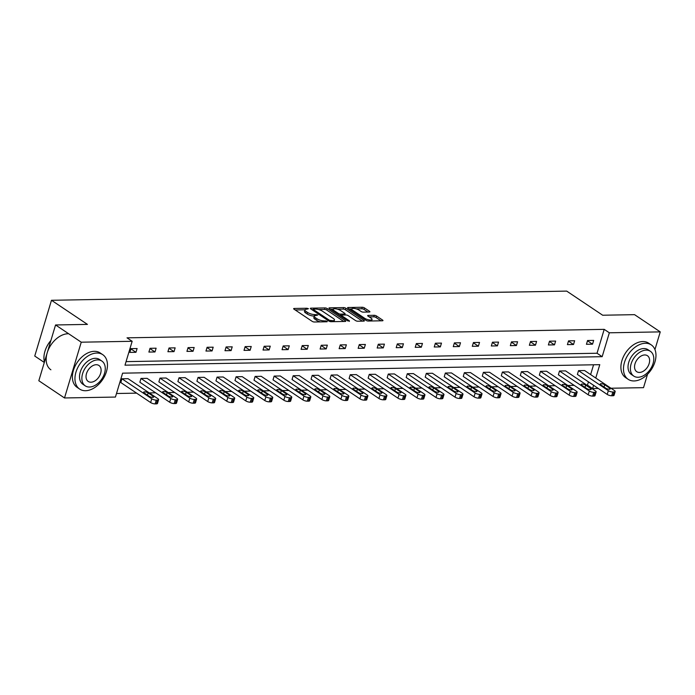 <?xml version="1.0" encoding="UTF-8"?>
<svg xmlns="http://www.w3.org/2000/svg" width="695" height="695" viewBox="0 0 695 695"><rect width="100%" height="100%" fill="white"/><g stroke="black" fill="none" stroke-linecap="round" stroke-linejoin="round"><path stroke-width="1.04" d="M308.458 308.702L306.921 308.241L294.202 308.467A1.625 0.513 16.7 0 0 293.646 308.676A1.625 0.513 16.7 0 0 294.011 309.171L312.168 321.342A1.625 0.513 16.7 0 0 314.375 322.002L327.093 321.768L327.223 321.281L324.035 320.855A5.204 1.633 16.7 0 1 316.972 318.762L315.461 317.745A5.204 1.633 16.7 0 1 314.305 316.182A5.204 1.633 16.7 0 1 316.06 315.513L317.841 314.991L314.653 314.566A5.204 1.633 16.7 0 1 307.598 312.463L306.078 311.456A5.204 1.633 16.7 0 1 304.923 309.892A5.204 1.633 16.7 0 1 306.686 309.223L308.458 308.702M369.358 312.029A1.625 0.513 16.7 0 0 369.905 311.82A1.625 0.513 16.7 0 0 369.549 311.325L364.458 307.911A1.625 0.513 16.7 0 0 362.251 307.26L348.126 307.511A1.625 0.513 16.7 0 0 347.578 307.72A1.625 0.513 16.7 0 0 347.934 308.206L366.091 320.386A1.625 0.513 16.7 0 0 368.298 321.038L382.424 320.786A1.625 0.513 16.7 0 0 382.971 320.577A1.625 0.513 16.7 0 0 382.606 320.091L376.455 315.964A1.625 0.513 16.7 0 0 374.249 315.304L368.202 315.417A1.625 0.513 16.7 0 0 367.655 315.626A1.625 0.513 16.7 0 0 368.02 316.112L371.069 318.162A4.352 1.364 16.7 0 1 372.034 319.465A4.352 1.364 16.7 0 1 369.115 319.909A4.352 1.364 16.7 0 1 364.666 318.275L352.713 310.257A4.352 1.364 16.7 0 1 351.748 308.954A4.352 1.364 16.7 0 1 354.667 308.511A4.352 1.364 16.7 0 1 359.115 310.144L361.105 311.482A1.625 0.513 16.7 0 0 363.311 312.133L369.358 312.029L369.549 311.325M595.763 378.028L599.776 364.675L122.598 373.172L115.431 397.062L64.513 397.966L38.824 380.738L55.557 324.965L87.448 324.4L51.482 300.283L566.712 291.109L602.669 315.226L634.561 314.661L660.25 331.889L654.942 349.568M55.557 324.965L81.245 342.192L132.163 341.288L124.996 365.179L602.165 356.683L609.341 332.792L660.25 331.889M126.056 361.626L597.031 353.242L604.198 329.352L127.02 337.839L132.163 341.288M604.198 329.352L609.341 332.792M327.232 308.58A1.625 0.513 16.7 0 0 325.025 307.92L310.9 308.172A1.625 0.513 16.7 0 0 310.352 308.38A1.625 0.513 16.7 0 0 310.708 308.867L328.865 321.047A1.625 0.513 16.7 0 0 331.072 321.698L345.198 321.446A1.625 0.513 16.7 0 0 345.745 321.238A1.625 0.513 16.7 0 0 345.38 320.751L327.232 308.58L326.772 310.083A1.625 0.513 16.7 0 0 324.574 309.431L318.605 309.536M329.508 307.842L343.634 307.59A1.625 0.513 16.7 0 1 345.841 308.241L363.998 320.421A1.625 0.513 16.7 0 1 364.354 320.908A1.625 0.513 16.7 0 1 363.806 321.116L357.76 321.229A1.625 0.513 16.7 0 1 355.553 320.569L348.195 315.634A1.625 0.513 16.7 0 0 345.988 314.974L341.975 315.052A1.625 0.513 16.7 0 0 341.427 315.261A1.625 0.513 16.7 0 0 341.792 315.747L349.455 320.89L347.778 320.916L329.326 308.537A1.625 0.513 16.7 0 1 328.961 308.05A1.625 0.513 16.7 0 1 329.508 307.842L329.308 308.528M647.54 374.249L643.518 387.662L610.992 388.236M64.513 397.966L81.245 342.192M51.482 300.283L34.75 356.048L44.306 362.46M559.501 371L558.372 374.77L588.187 394.769A3.319 1.042 -163.3 0 0 592.679 396.107L593.904 396.081A3.319 1.042 -163.3 0 0 595.024 395.655L596.154 391.884A3.319 1.042 16.7 0 0 595.415 390.894L565.6 370.895L559.501 371L589.317 390.998A3.319 1.042 16.7 0 0 593.817 392.336L595.033 392.31A3.319 1.042 16.7 0 0 596.154 391.884M521.45 371.677L520.32 375.448L550.145 395.446A3.319 1.042 -163.3 0 0 554.636 396.784L555.852 396.758A3.319 1.042 -163.3 0 0 556.973 396.332L558.102 392.562A3.319 1.042 16.7 0 0 557.373 391.572L527.548 371.573L521.45 371.677L551.274 391.676A3.319 1.042 16.7 0 0 555.765 393.014L556.982 392.988A3.319 1.042 16.7 0 0 558.102 392.562M483.407 372.355L482.278 376.125L512.093 396.124A3.319 1.042 -163.3 0 0 516.585 397.462L517.81 397.436A3.319 1.042 -163.3 0 0 518.93 397.01L520.06 393.24A3.319 1.042 16.7 0 0 519.321 392.249L489.506 372.251L483.407 372.355L513.223 392.354A3.319 1.042 16.7 0 0 517.714 393.691L518.939 393.665A3.319 1.042 16.7 0 0 520.06 393.24M445.356 373.033L444.227 376.803L474.051 396.802A3.319 1.042 -163.3 0 0 478.542 398.139L479.759 398.113A3.319 1.042 -163.3 0 0 480.879 397.688L482.009 393.917A3.319 1.042 16.7 0 0 481.27 392.927L451.455 372.928L445.356 373.033L475.18 393.031A3.319 1.042 16.7 0 0 479.672 394.369L480.888 394.343A3.319 1.042 16.7 0 0 482.009 393.917M407.313 373.71L406.175 377.481L436 397.479A3.319 1.042 -163.3 0 0 440.491 398.808L441.716 398.791A3.319 1.042 -163.3 0 0 442.837 398.365L443.966 394.595A3.319 1.042 16.7 0 0 443.228 393.605L413.403 373.606L407.313 373.71L437.129 393.709A3.319 1.042 16.7 0 0 441.62 395.047L442.845 395.021A3.319 1.042 16.7 0 0 443.966 394.595M369.262 374.388L368.133 378.158L397.948 398.157A3.319 1.042 -163.3 0 0 402.448 399.486L403.665 399.469A3.319 1.042 -163.3 0 0 404.785 399.043L405.915 395.273A3.319 1.042 16.7 0 0 405.176 394.274L375.361 374.275L369.262 374.388L399.086 394.386A3.319 1.042 16.7 0 0 403.578 395.724L404.794 395.698A3.319 1.042 16.7 0 0 405.915 395.273M331.211 375.065L330.082 378.836L359.906 398.834A3.319 1.042 -163.3 0 0 364.397 400.164L365.622 400.146A3.319 1.042 -163.3 0 0 366.734 399.721L367.872 395.95A3.319 1.042 16.7 0 0 367.134 394.951L337.31 374.953L331.211 375.065L361.035 395.064A3.319 1.042 16.7 0 0 365.527 396.402L366.752 396.376A3.319 1.042 16.7 0 0 367.872 395.95M293.168 375.743L292.039 379.513L321.855 399.512A3.319 1.042 -163.3 0 0 326.355 400.841L327.571 400.824A3.319 1.042 -163.3 0 0 328.692 400.398L329.821 396.628A3.319 1.042 16.7 0 0 329.083 395.629L299.267 375.63L293.168 375.743L322.984 395.742A3.319 1.042 16.7 0 0 327.484 397.08L328.7 397.054A3.319 1.042 16.7 0 0 329.821 396.628M255.117 376.421L253.988 380.191L283.812 400.19A3.319 1.042 -163.3 0 0 288.303 401.519L289.52 401.502A3.319 1.042 -163.3 0 0 290.64 401.076L291.77 397.305A3.319 1.042 16.7 0 0 291.04 396.306L261.216 376.308L255.117 376.421L284.941 396.419A3.319 1.042 16.7 0 0 289.433 397.757L290.658 397.731A3.319 1.042 16.7 0 0 291.77 397.305M217.075 377.098L215.945 380.869L245.761 400.867A3.319 1.042 -163.3 0 0 250.252 402.197L251.477 402.179A3.319 1.042 -163.3 0 0 252.598 401.753L253.727 397.983A3.319 1.042 16.7 0 0 252.989 396.984L223.173 376.985L217.075 377.098L246.89 397.097A3.319 1.042 16.7 0 0 251.39 398.426L252.606 398.409A3.319 1.042 16.7 0 0 253.727 397.983M179.023 377.776L177.894 381.546L207.718 401.545A3.319 1.042 -163.3 0 0 212.21 402.874L213.426 402.857A3.319 1.042 -163.3 0 0 214.547 402.431L215.676 398.661A3.319 1.042 16.7 0 0 214.946 397.662L185.122 377.663L179.023 377.776L208.847 397.775A3.319 1.042 16.7 0 0 213.339 399.104L214.555 399.086A3.319 1.042 16.7 0 0 215.676 398.661M140.981 378.454L139.851 382.215L169.667 402.223A3.319 1.042 -163.3 0 0 174.158 403.552L175.383 403.534A3.319 1.042 -163.3 0 0 176.504 403.109L177.633 399.338A3.319 1.042 16.7 0 0 176.895 398.339L147.079 378.341L140.981 378.454L170.796 398.452A3.319 1.042 16.7 0 0 175.296 399.781L176.513 399.764A3.319 1.042 16.7 0 0 177.633 399.338M116.491 393.509L136.611 393.144M149.286 392.918L155.637 392.805M168.312 392.579L174.662 392.466M187.329 392.241L193.688 392.128M206.354 391.902L212.705 391.789M225.38 391.563L231.73 391.45M244.405 391.224L250.756 391.111M263.431 390.885L269.782 390.772M282.448 390.555L288.799 390.434M301.474 390.216L307.824 390.104M320.499 389.878L326.85 389.765M339.525 389.539L345.875 389.426M358.542 389.2L364.901 389.087M377.567 388.861L383.918 388.748M396.593 388.522L402.944 388.409M415.619 388.184L421.969 388.071M434.644 387.845L440.995 387.732M453.661 387.506L460.012 387.393M472.687 387.167L479.037 387.054M491.713 386.828L498.063 386.715M510.738 386.49L517.089 386.377M529.755 386.151L536.114 386.038M548.781 385.812L555.131 385.699M567.806 385.473L574.157 385.36M586.832 385.134L587.466 385.126L588.448 381.85M590.628 374.588L593.565 364.788M121.955 378.792L120.826 382.554L150.641 402.553A3.319 1.042 -163.3 0 0 155.141 403.891L156.358 403.873A3.319 1.042 -163.3 0 0 157.478 403.447L158.608 399.677A3.319 1.042 16.7 0 0 157.869 398.678L128.054 378.679L121.955 378.792L151.771 398.791A3.319 1.042 16.7 0 0 156.271 400.12L157.487 400.103A3.319 1.042 16.7 0 0 158.608 399.677M159.998 378.115L158.868 381.876L188.692 401.884A3.319 1.042 -163.3 0 0 193.184 403.213L194.409 403.196A3.319 1.042 -163.3 0 0 195.521 402.77L196.659 399A3.319 1.042 16.7 0 0 195.921 398L166.096 378.002L159.998 378.115L189.822 398.113A3.319 1.042 16.7 0 0 194.313 399.443L195.538 399.425A3.319 1.042 16.7 0 0 196.659 399M198.049 377.437L196.92 381.208L226.735 401.206A3.319 1.042 -163.3 0 0 231.235 402.535L232.451 402.518A3.319 1.042 -163.3 0 0 233.572 402.092L234.702 398.322A3.319 1.042 16.7 0 0 233.963 397.323L204.148 377.324L198.049 377.437L227.873 397.436A3.319 1.042 16.7 0 0 232.365 398.765L233.581 398.748A3.319 1.042 16.7 0 0 234.702 398.322M236.1 376.76L234.962 380.53L264.786 400.529A3.319 1.042 -163.3 0 0 269.278 401.858L270.503 401.84A3.319 1.042 -163.3 0 0 271.623 401.415L272.753 397.644A3.319 1.042 16.7 0 0 272.014 396.645L242.19 376.647L236.1 376.76L265.916 396.758A3.319 1.042 16.7 0 0 270.407 398.087L271.632 398.07A3.319 1.042 16.7 0 0 272.753 397.644M274.143 376.082L273.013 379.852L302.838 399.851A3.319 1.042 -163.3 0 0 307.329 401.18L308.545 401.163A3.319 1.042 -163.3 0 0 309.666 400.737L310.795 396.967A3.319 1.042 16.7 0 0 310.057 395.968L280.241 375.969L274.143 376.082L303.967 396.081A3.319 1.042 16.7 0 0 308.458 397.418L309.675 397.392A3.319 1.042 16.7 0 0 310.795 396.967M312.194 375.404L311.065 379.175L340.88 399.173A3.319 1.042 -163.3 0 0 345.372 400.502L346.596 400.485A3.319 1.042 -163.3 0 0 347.717 400.059L348.847 396.289A3.319 1.042 16.7 0 0 348.108 395.29L318.293 375.291L312.194 375.404L342.01 395.403A3.319 1.042 16.7 0 0 346.501 396.741L347.726 396.715A3.319 1.042 16.7 0 0 348.847 396.289M350.237 374.727L349.107 378.497L378.931 398.496A3.319 1.042 -163.3 0 0 383.423 399.825L384.639 399.807A3.319 1.042 -163.3 0 0 385.76 399.382L386.889 395.611A3.319 1.042 16.7 0 0 386.159 394.612L356.335 374.614L350.237 374.727L380.061 394.725A3.319 1.042 16.7 0 0 384.552 396.063L385.768 396.037A3.319 1.042 16.7 0 0 386.889 395.611M388.288 374.049L387.158 377.819L416.974 397.818A3.319 1.042 -163.3 0 0 421.465 399.147L422.69 399.13A3.319 1.042 -163.3 0 0 423.811 398.704L424.94 394.934A3.319 1.042 16.7 0 0 424.202 393.943L394.386 373.936L388.288 374.049L418.103 394.048A3.319 1.042 16.7 0 0 422.603 395.386L423.82 395.359A3.319 1.042 16.7 0 0 424.94 394.934M426.33 373.371L425.201 377.142L455.025 397.14A3.319 1.042 -163.3 0 0 459.517 398.47L460.733 398.452A3.319 1.042 -163.3 0 0 461.854 398.027L462.983 394.256A3.319 1.042 16.7 0 0 462.253 393.266L432.429 373.267L426.33 373.371L456.155 393.37A3.319 1.042 16.7 0 0 460.646 394.708L461.871 394.682A3.319 1.042 16.7 0 0 462.983 394.256M464.382 372.694L463.252 376.464L493.068 396.463A3.319 1.042 -163.3 0 0 497.568 397.801L498.784 397.775A3.319 1.042 -163.3 0 0 499.905 397.349L501.034 393.579A3.319 1.042 16.7 0 0 500.296 392.588L470.48 372.589L464.382 372.694L494.197 392.692A3.319 1.042 16.7 0 0 498.697 394.03L499.914 394.004A3.319 1.042 16.7 0 0 501.034 393.579M502.424 372.016L501.295 375.786L531.119 395.785A3.319 1.042 -163.3 0 0 535.61 397.123L536.835 397.097A3.319 1.042 -163.3 0 0 537.947 396.671L539.085 392.901A3.319 1.042 16.7 0 0 538.347 391.911L508.523 371.912L502.424 372.016L532.248 392.015A3.319 1.042 16.7 0 0 536.74 393.353L537.965 393.327A3.319 1.042 16.7 0 0 539.085 392.901M540.475 371.339L539.346 375.109L569.162 395.108A3.319 1.042 -163.3 0 0 573.662 396.445L574.878 396.419A3.319 1.042 -163.3 0 0 575.999 395.994L577.128 392.223A3.319 1.042 16.7 0 0 576.39 391.233L546.574 371.234L540.475 371.339L570.3 391.337A3.319 1.042 16.7 0 0 574.791 392.675L576.007 392.649A3.319 1.042 16.7 0 0 577.128 392.223M578.527 370.661L577.389 374.431L607.213 394.43A3.319 1.042 -163.3 0 0 611.704 395.768L612.929 395.742A3.319 1.042 -163.3 0 0 614.05 395.316L615.179 391.546A3.319 1.042 16.7 0 0 614.441 390.555L584.617 370.557L578.527 370.661L608.342 390.66A3.319 1.042 16.7 0 0 612.834 391.997L614.059 391.971A3.319 1.042 16.7 0 0 615.179 391.546M598.317 388.462L592.609 388.566L593.591 385.291M587.466 385.126L592.609 388.566M597.031 353.242L602.165 356.683M592.531 344.173L586.441 344.286L587.57 340.515L593.669 340.411L592.531 344.173L587.484 340.793M573.514 344.512L567.415 344.624L568.545 340.854L574.643 340.75L573.514 344.512L568.458 341.132M554.488 344.85L548.39 344.963L549.519 341.193L555.618 341.089L554.488 344.85L549.441 341.471M535.463 345.189L529.364 345.302L530.494 341.532L536.592 341.419L535.463 345.189L530.415 341.801M516.437 345.528L510.339 345.641L511.477 341.87L517.567 341.758L516.437 345.528L511.39 342.14M497.42 345.867L491.322 345.98L492.451 342.209L498.55 342.096L497.42 345.867L492.364 342.479M478.395 346.206L472.296 346.318L473.425 342.548L479.524 342.435L478.395 346.206L473.347 342.817M459.369 346.544L453.27 346.657L454.4 342.887L460.498 342.774L459.369 346.544L454.322 343.156M440.343 346.883L434.245 346.996L435.374 343.226L441.473 343.113L440.343 346.883L435.296 343.495M421.318 347.222L415.228 347.335L416.357 343.565L422.456 343.452L421.318 347.222L416.27 343.834M402.301 347.561L396.202 347.674L397.332 343.903L403.43 343.79L402.301 347.561L397.245 344.173M383.275 347.9L377.177 348.013L378.306 344.242L384.405 344.129L383.275 347.9L378.228 344.512M364.25 348.238L358.151 348.351L359.28 344.581L365.379 344.468L364.25 348.238L359.202 344.85M345.224 348.577L339.125 348.69L340.263 344.92L346.353 344.807L345.224 348.577L340.176 345.189M326.207 348.916L320.108 349.029L321.238 345.259L327.336 345.146L326.207 348.916L321.151 345.528M307.181 349.255L301.083 349.359L302.212 345.597L308.311 345.485L307.181 349.255L302.134 345.867M288.156 349.594L282.057 349.698L283.186 345.936L289.285 345.823L288.156 349.594L283.108 346.206M269.13 349.933L263.031 350.037L264.161 346.275L270.259 346.162L269.13 349.933L264.083 346.544M250.104 350.271L244.014 350.376L245.144 346.614L251.243 346.501L250.104 350.271L245.057 346.883M231.088 350.61L224.989 350.714L226.118 346.953L232.217 346.84L231.088 350.61L226.031 347.222M212.062 350.949L205.963 351.053L207.093 347.291L213.191 347.179L212.062 350.949L207.014 347.561M193.036 351.288L186.938 351.392L188.067 347.63L194.166 347.517L193.036 351.288L187.989 347.9M174.011 351.627L167.912 351.731L169.05 347.969L175.14 347.856L174.011 351.627L168.963 348.238M154.994 351.965L148.895 352.07L150.024 348.308L156.123 348.195L154.994 351.965L149.938 348.577M135.968 352.304L129.869 352.408L130.999 348.647L137.097 348.534L135.968 352.304L130.921 348.916M304.923 309.892L304.471 311.395A5.204 1.633 16.7 0 0 305.626 312.959L306.078 311.456M314.349 316.069L314.201 316.069A5.204 1.633 16.7 0 1 307.138 313.975L305.626 312.959M314.305 316.182L313.853 317.685A5.204 1.633 16.7 0 0 315.009 319.248L315.461 317.745M320.334 321.889A5.204 1.633 16.7 0 1 316.52 320.265L315.009 319.248M304.975 309.779L295.184 309.953M343.764 321.472L326.772 310.083M313.124 309.631L311.881 309.657M313.627 309.093L313.497 309.588L329.43 320.273L332.714 320.699A5.204 1.633 16.7 0 0 334.469 320.03A5.204 1.633 16.7 0 0 333.313 318.466L322.419 311.16A5.204 1.633 16.7 0 0 315.365 309.067L313.627 309.093M333.974 321.646A5.204 1.633 16.7 0 0 334.017 321.542L334.469 320.03M330.49 309.318L333.2 309.275M337.544 309.197L343.182 309.093L343.634 307.59M362.373 321.142L345.389 309.753A1.625 0.513 16.7 0 0 343.182 309.093M340.55 310.509A4.352 1.364 16.7 0 0 336.102 308.875A4.352 1.364 16.7 0 0 333.183 309.318A4.352 1.364 16.7 0 0 334.147 310.622L338.361 313.445A1.625 0.513 16.7 0 0 340.567 314.105L344.581 314.027A1.625 0.513 16.7 0 0 345.128 313.819A1.625 0.513 16.7 0 0 344.763 313.332L340.55 310.509M332.731 310.821L333.183 309.318M339.855 315.599A1.625 0.513 16.7 0 0 340.116 315.608L340.567 314.105M341.332 315.591L340.116 315.608M351.296 310.457L351.748 308.954M371.582 320.977L372.034 319.465M380.99 320.812L376.004 317.467A1.625 0.513 16.7 0 0 373.797 316.816L369.184 316.894M367.924 312.055L364.006 309.423A1.625 0.513 16.7 0 0 361.8 308.762L356.214 308.867M351.748 308.945L349.107 308.988M153.074 396.219L148.139 392.91A2.65 0.834 16.7 0 0 145.429 391.919A2.65 0.834 16.7 0 0 143.648 392.18A2.65 0.834 16.7 0 0 144.239 392.979L149.173 396.289A2.65 0.834 16.7 0 0 151.884 397.279A2.65 0.834 16.7 0 0 153.665 397.019A2.65 0.834 16.7 0 0 153.074 396.219L152.735 397.358M44.767 351.896A20.225 13.457 -56.2 0 1 44.801 351.783A20.225 13.457 -56.2 0 1 50.917 340.446M50.891 340.524A20.72 13.787 123.8 0 0 44.741 352.017A20.72 13.787 123.8 0 0 44.437 362.052M96.857 353.034A20.72 13.787 123.8 0 0 77.536 368.081A20.72 13.787 123.8 0 0 79.664 389.087A20.72 13.787 123.8 0 0 85.555 390.72A20.72 13.787 123.8 0 0 104.876 375.674A20.72 13.787 123.8 0 0 102.747 354.667A20.72 13.787 123.8 0 0 96.857 353.034M102.747 354.667L100.176 352.947A20.72 13.787 123.8 0 0 94.294 351.314A20.72 13.787 123.8 0 0 74.973 366.361A20.72 13.787 123.8 0 0 77.102 387.358L79.664 389.087M85.259 385.855L82.896 384.266A14.916 9.93 -56.2 0 1 81.367 369.149A14.916 9.93 -56.2 0 1 95.276 358.307A14.916 9.93 -56.2 0 1 99.515 359.489L101.878 361.07A14.916 9.93 123.8 0 0 97.639 359.897A14.916 9.93 123.8 0 0 83.73 370.73A14.916 9.93 123.8 0 0 85.259 385.855A14.916 9.93 123.8 0 0 89.499 387.028A14.916 9.93 123.8 0 0 103.407 376.195A14.916 9.93 123.8 0 0 101.878 361.07M90.949 382.207A9.617 6.394 123.8 0 0 99.915 375.222A9.617 6.394 123.8 0 0 98.925 365.474A9.617 6.394 123.8 0 0 96.197 364.719A9.617 6.394 123.8 0 0 87.231 371.703A9.617 6.394 123.8 0 0 88.213 381.451A9.617 6.394 123.8 0 0 90.949 382.207M68.084 333.739A20.72 13.787 123.8 0 0 48.763 348.786A20.72 13.787 123.8 0 0 50.891 369.792M645.377 343.269A20.72 13.787 123.8 0 0 626.056 358.325A20.72 13.787 123.8 0 0 628.184 379.322A20.72 13.787 123.8 0 0 634.075 380.956A20.72 13.787 123.8 0 0 653.387 365.909A20.72 13.787 123.8 0 0 651.267 344.902A20.72 13.787 123.8 0 0 645.377 343.269M651.267 344.902L648.696 343.182A20.72 13.787 123.8 0 0 642.805 341.549A20.72 13.787 123.8 0 0 623.485 356.596A20.72 13.787 123.8 0 0 625.613 377.602L628.184 379.322M633.779 376.091L631.416 374.501A14.916 9.93 -56.2 0 1 629.879 359.385A14.916 9.93 -56.2 0 1 643.796 348.551A14.916 9.93 -56.2 0 1 648.035 349.724L650.398 351.305A14.916 9.93 123.8 0 0 646.159 350.132A14.916 9.93 123.8 0 0 632.241 360.966A14.916 9.93 123.8 0 0 633.779 376.091A14.916 9.93 123.8 0 0 638.019 377.263A14.916 9.93 123.8 0 0 651.927 366.43A14.916 9.93 123.8 0 0 650.398 351.305M639.461 372.442A9.617 6.394 123.8 0 0 648.426 365.457A9.617 6.394 123.8 0 0 647.445 355.718A9.617 6.394 123.8 0 0 644.708 354.954A9.617 6.394 123.8 0 0 635.743 361.939A9.617 6.394 123.8 0 0 636.733 371.686A9.617 6.394 123.8 0 0 639.461 372.442M172.099 395.881L167.165 392.571A2.65 0.834 16.7 0 0 164.454 391.58A2.65 0.834 16.7 0 0 162.673 391.841A2.65 0.834 16.7 0 0 163.264 392.64L168.199 395.95A2.65 0.834 16.7 0 0 170.909 396.949A2.65 0.834 16.7 0 0 172.69 396.68A2.65 0.834 16.7 0 0 172.099 395.881L171.761 397.019M191.125 395.542L186.19 392.232A2.65 0.834 16.7 0 0 183.48 391.242A2.65 0.834 16.7 0 0 181.699 391.502A2.65 0.834 16.7 0 0 182.29 392.301L187.224 395.611A2.65 0.834 16.7 0 0 189.935 396.61A2.65 0.834 16.7 0 0 191.707 396.341A2.65 0.834 16.7 0 0 191.125 395.542L190.778 396.68M210.142 395.203L205.216 391.893A2.65 0.834 16.7 0 0 202.497 390.903A2.65 0.834 16.7 0 0 200.725 391.163A2.65 0.834 16.7 0 0 201.315 391.963L206.241 395.273A2.65 0.834 16.7 0 0 208.96 396.272A2.65 0.834 16.7 0 0 210.733 396.002A2.65 0.834 16.7 0 0 210.142 395.203L209.803 396.341M229.168 394.864L224.233 391.554A2.65 0.834 16.7 0 0 221.523 390.564A2.65 0.834 16.7 0 0 219.75 390.825A2.65 0.834 16.7 0 0 220.332 391.624L225.267 394.934A2.65 0.834 16.7 0 0 227.977 395.933A2.65 0.834 16.7 0 0 229.758 395.663A2.65 0.834 16.7 0 0 229.168 394.864L228.829 396.002M248.193 394.525L243.259 391.216A2.65 0.834 16.7 0 0 240.548 390.225A2.65 0.834 16.7 0 0 238.767 390.494A2.65 0.834 16.7 0 0 239.358 391.285L244.292 394.595A2.65 0.834 16.7 0 0 247.003 395.594A2.65 0.834 16.7 0 0 248.784 395.325A2.65 0.834 16.7 0 0 248.193 394.525L247.854 395.663M267.219 394.187L262.284 390.877A2.65 0.834 16.7 0 0 259.574 389.886A2.65 0.834 16.7 0 0 257.793 390.156A2.65 0.834 16.7 0 0 258.384 390.946L263.318 394.256A2.65 0.834 16.7 0 0 266.029 395.255A2.65 0.834 16.7 0 0 267.81 394.986A2.65 0.834 16.7 0 0 267.219 394.187L266.88 395.325M286.244 393.848L281.31 390.538A2.65 0.834 16.7 0 0 278.599 389.548A2.65 0.834 16.7 0 0 276.818 389.817A2.65 0.834 16.7 0 0 277.409 390.607L282.335 393.917A2.65 0.834 16.7 0 0 285.054 394.916A2.65 0.834 16.7 0 0 286.827 394.647A2.65 0.834 16.7 0 0 286.244 393.848L285.897 394.986M305.261 393.509L300.336 390.199A2.65 0.834 16.7 0 0 297.616 389.209A2.65 0.834 16.7 0 0 295.844 389.478A2.65 0.834 16.7 0 0 296.426 390.269L301.361 393.579A2.65 0.834 16.7 0 0 304.071 394.578A2.65 0.834 16.7 0 0 305.852 394.308A2.65 0.834 16.7 0 0 305.261 393.509L304.923 394.647M324.287 393.17L319.353 389.86A2.65 0.834 16.7 0 0 316.642 388.87A2.65 0.834 16.7 0 0 314.861 389.139A2.65 0.834 16.7 0 0 315.452 389.93L320.386 393.24A2.65 0.834 16.7 0 0 323.097 394.239A2.65 0.834 16.7 0 0 324.878 393.969A2.65 0.834 16.7 0 0 324.287 393.17L323.948 394.308M343.313 392.831L338.378 389.521A2.65 0.834 16.7 0 0 335.668 388.531A2.65 0.834 16.7 0 0 333.887 388.8A2.65 0.834 16.7 0 0 334.477 389.591L339.412 392.901A2.65 0.834 16.7 0 0 342.122 393.9A2.65 0.834 16.7 0 0 343.903 393.631A2.65 0.834 16.7 0 0 343.313 392.831L342.974 393.969M362.338 392.493L357.404 389.183A2.65 0.834 16.7 0 0 354.693 388.192A2.65 0.834 16.7 0 0 352.912 388.462A2.65 0.834 16.7 0 0 353.503 389.252L358.429 392.562A2.65 0.834 16.7 0 0 361.148 393.561A2.65 0.834 16.7 0 0 362.92 393.292A2.65 0.834 16.7 0 0 362.338 392.493L361.991 393.631M381.355 392.154L376.429 388.844A2.65 0.834 16.7 0 0 373.71 387.853A2.65 0.834 16.7 0 0 371.938 388.123A2.65 0.834 16.7 0 0 372.529 388.913L377.455 392.223A2.65 0.834 16.7 0 0 380.174 393.222A2.65 0.834 16.7 0 0 381.946 392.953A2.65 0.834 16.7 0 0 381.355 392.154L381.016 393.292M400.381 391.815L395.446 388.505A2.65 0.834 16.7 0 0 392.736 387.515A2.65 0.834 16.7 0 0 390.955 387.784A2.65 0.834 16.7 0 0 391.546 388.575L396.48 391.884A2.65 0.834 16.7 0 0 399.191 392.884A2.65 0.834 16.7 0 0 400.972 392.614A2.65 0.834 16.7 0 0 400.381 391.815L400.042 392.953M419.406 391.476L414.472 388.166A2.65 0.834 16.7 0 0 411.761 387.176A2.65 0.834 16.7 0 0 409.981 387.445A2.65 0.834 16.7 0 0 410.571 388.236L415.506 391.546A2.65 0.834 16.7 0 0 418.216 392.545A2.65 0.834 16.7 0 0 419.997 392.275A2.65 0.834 16.7 0 0 419.406 391.476L419.068 392.614M438.432 391.137L433.498 387.827A2.65 0.834 16.7 0 0 430.787 386.837A2.65 0.834 16.7 0 0 429.006 387.106A2.65 0.834 16.7 0 0 429.597 387.897L434.531 391.207A2.65 0.834 16.7 0 0 437.242 392.206A2.65 0.834 16.7 0 0 439.023 391.937A2.65 0.834 16.7 0 0 438.432 391.137L438.093 392.275M457.458 390.798L452.523 387.489A2.65 0.834 16.7 0 0 449.813 386.498A2.65 0.834 16.7 0 0 448.032 386.767A2.65 0.834 16.7 0 0 448.623 387.558L453.548 390.868A2.65 0.834 16.7 0 0 456.268 391.867A2.65 0.834 16.7 0 0 458.04 391.598A2.65 0.834 16.7 0 0 457.458 390.798L457.11 391.937M476.475 390.46L471.549 387.15A2.65 0.834 16.7 0 0 468.83 386.159A2.65 0.834 16.7 0 0 467.057 386.429A2.65 0.834 16.7 0 0 467.639 387.219L472.574 390.529A2.65 0.834 16.7 0 0 475.284 391.528A2.65 0.834 16.7 0 0 477.065 391.259A2.65 0.834 16.7 0 0 476.475 390.46L476.136 391.598M495.5 390.121L490.566 386.82A2.65 0.834 16.7 0 0 487.855 385.821A2.65 0.834 16.7 0 0 486.074 386.09A2.65 0.834 16.7 0 0 486.665 386.889L491.6 390.19A2.65 0.834 16.7 0 0 494.31 391.189A2.65 0.834 16.7 0 0 496.091 390.92A2.65 0.834 16.7 0 0 495.5 390.121L495.161 391.259M514.526 389.782L509.591 386.481A2.65 0.834 16.7 0 0 506.881 385.482A2.65 0.834 16.7 0 0 505.1 385.751A2.65 0.834 16.7 0 0 505.691 386.55L510.625 389.852A2.65 0.834 16.7 0 0 513.336 390.851A2.65 0.834 16.7 0 0 515.117 390.581A2.65 0.834 16.7 0 0 514.526 389.782L514.187 390.92M533.552 389.443L528.617 386.142A2.65 0.834 16.7 0 0 525.907 385.143A2.65 0.834 16.7 0 0 524.126 385.412A2.65 0.834 16.7 0 0 524.716 386.212L529.642 389.513A2.65 0.834 16.7 0 0 532.361 390.512A2.65 0.834 16.7 0 0 534.134 390.243A2.65 0.834 16.7 0 0 533.552 389.443L533.204 390.581M552.568 389.104L547.643 385.803A2.65 0.834 16.7 0 0 544.923 384.804A2.65 0.834 16.7 0 0 543.151 385.073A2.65 0.834 16.7 0 0 543.742 385.873L548.668 389.174A2.65 0.834 16.7 0 0 551.387 390.173A2.65 0.834 16.7 0 0 553.159 389.904A2.65 0.834 16.7 0 0 552.568 389.104L552.23 390.243M571.594 388.766L566.66 385.464A2.65 0.834 16.7 0 0 563.949 384.465A2.65 0.834 16.7 0 0 562.168 384.735A2.65 0.834 16.7 0 0 562.759 385.534L567.693 388.835A2.65 0.834 16.7 0 0 570.404 389.834A2.65 0.834 16.7 0 0 572.185 389.565A2.65 0.834 16.7 0 0 571.594 388.766L571.255 389.904M590.62 388.427L585.685 385.126A2.65 0.834 16.7 0 0 582.975 384.127A2.65 0.834 16.7 0 0 581.194 384.396A2.65 0.834 16.7 0 0 581.784 385.195L586.719 388.496A2.65 0.834 16.7 0 0 589.43 389.495A2.65 0.834 16.7 0 0 591.21 389.226A2.65 0.834 16.7 0 0 590.62 388.427L590.281 389.565M609.645 388.088L604.711 384.787A2.65 0.834 16.7 0 0 602 383.788A2.65 0.834 16.7 0 0 600.219 384.057A2.65 0.834 16.7 0 0 600.81 384.856L605.745 388.158A2.65 0.834 16.7 0 0 608.455 389.157A2.65 0.834 16.7 0 0 610.236 388.887A2.65 0.834 16.7 0 0 609.645 388.088L609.298 389.226M306.625 309.223L306.921 308.241M325.382 321.802L325.677 320.821M316.008 315.513L316.294 314.531M307.138 313.975L307.598 312.463M314.201 316.069L314.653 314.566M316.52 320.265L316.972 318.762M323.74 321.828L324.035 320.855M293.994 309.153L294.202 308.467M345.172 321.446L345.38 320.751M310.691 308.858L310.9 308.172M324.574 309.431L325.025 307.92M313.21 310.543L313.497 309.588M329.152 321.212L329.43 320.273M330.69 321.681L330.976 320.734M332.418 321.681L332.714 320.699M345.389 309.753L345.841 308.241M363.789 321.116L363.998 320.421M341.506 316.703L341.792 315.747M349.307 321.377L349.455 320.89M333.861 311.586L334.147 310.622M338.074 314.409L338.361 313.445M344.286 315.009L344.581 314.027M352.426 311.221L352.713 310.257M364.38 319.231L364.666 318.275M368.003 316.103L368.202 315.417M373.797 316.816L374.249 315.304M376.004 317.467L376.455 315.964M382.398 320.786L382.606 320.091M347.917 308.198L348.126 307.511M361.8 308.762L362.251 307.26M364.006 309.423L364.458 307.911M151.771 398.791L150.641 402.553M156.271 400.12L155.141 403.891M157.487 400.103L156.358 403.873M147.47 395.151L148.139 392.91M170.796 398.452L169.667 402.223M175.296 399.781L174.158 403.552M176.513 399.764L175.383 403.534M166.496 394.812L167.165 392.571M189.822 398.113L188.692 401.884M194.313 399.443L193.184 403.213M195.538 399.425L194.409 403.196M185.522 394.473L186.19 392.232M208.847 397.775L207.718 401.545M213.339 399.104L212.21 402.874M214.555 399.086L213.426 402.857M204.538 394.135L205.216 391.893M227.873 397.436L226.735 401.206M232.365 398.765L231.235 402.535M233.581 398.748L232.451 402.518M223.564 393.796L224.233 391.554M246.89 397.097L245.761 400.867M251.39 398.426L250.252 402.197M252.606 398.409L251.477 402.179M242.59 393.457L243.259 391.216M265.916 396.758L264.786 400.529M270.407 398.087L269.278 401.858M271.632 398.07L270.503 401.84M261.615 393.118L262.284 390.877M284.941 396.419L283.812 400.19M289.433 397.757L288.303 401.519M290.658 397.731L289.52 401.502M280.641 392.779L281.31 390.538M303.967 396.081L302.838 399.851M308.458 397.418L307.329 401.18M309.675 397.392L308.545 401.163M299.658 392.44L300.336 390.199M322.984 395.742L321.855 399.512M327.484 397.08L326.355 400.841M328.7 397.054L327.571 400.824M318.684 392.102L319.353 389.86M342.01 395.403L340.88 399.173M346.501 396.741L345.372 400.502M347.726 396.715L346.596 400.485M337.709 391.763L338.378 389.521M361.035 395.064L359.906 398.834M365.527 396.402L364.397 400.164M366.752 396.376L365.622 400.146M356.735 391.424L357.404 389.183M380.061 394.725L378.931 398.496M384.552 396.063L383.423 399.825M385.768 396.037L384.639 399.807M375.752 391.085L376.429 388.844M399.086 394.386L397.948 398.157M403.578 395.724L402.448 399.486M404.794 395.698L403.665 399.469M394.777 390.746L395.446 388.505M418.103 394.048L416.974 397.818M422.603 395.386L421.465 399.147M423.82 395.359L422.69 399.13M413.803 390.408L414.472 388.166M437.129 393.709L436 397.479M441.62 395.047L440.491 398.808M442.845 395.021L441.716 398.791M432.829 390.069L433.498 387.827M456.155 393.37L455.025 397.14M460.646 394.708L459.517 398.47M461.871 394.682L460.733 398.452M451.854 389.73L452.523 387.489M475.18 393.031L474.051 396.802M479.672 394.369L478.542 398.139M480.888 394.343L479.759 398.113M470.871 389.391L471.549 387.15M494.197 392.692L493.068 396.463M498.697 394.03L497.568 397.801M499.914 394.004L498.784 397.775M489.897 389.052L490.566 386.82M513.223 392.354L512.093 396.124M517.714 393.691L516.585 397.462M518.939 393.665L517.81 397.436M508.922 388.714L509.591 386.481M532.248 392.015L531.119 395.785M536.74 393.353L535.61 397.123M537.965 393.327L536.835 397.097M527.948 388.375L528.617 386.142M551.274 391.676L550.145 395.446M555.765 393.014L554.636 396.784M556.982 392.988L555.852 396.758M546.965 388.036L547.643 385.803M570.3 391.337L569.162 395.108M574.791 392.675L573.662 396.445M576.007 392.649L574.878 396.419M565.991 387.697L566.66 385.464M589.317 390.998L588.187 394.769M593.817 392.336L592.679 396.107M595.033 392.31L593.904 396.081M585.016 387.358L585.685 385.126M608.342 390.66L607.213 394.43M612.834 391.997L611.704 395.768M614.059 391.971L612.929 395.742M604.042 387.019L604.711 384.787M312.906 310.344L313.245 309.24M341.08 316.425L341.427 315.261M344.772 315L345.128 313.819"/></g></svg>
